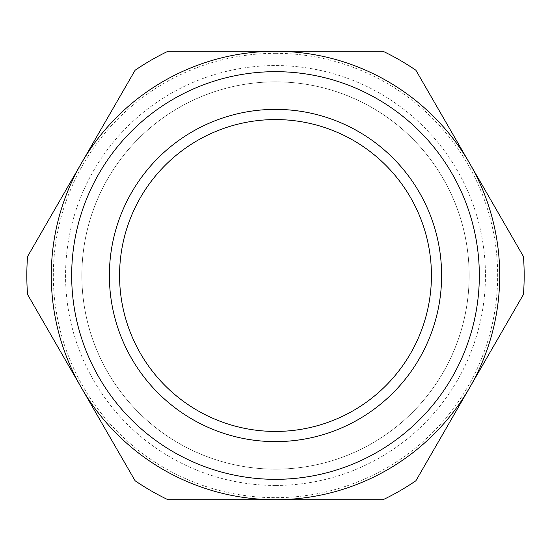 <?xml version="1.0" encoding="UTF-8"?>
<svg xmlns="http://www.w3.org/2000/svg" width="551" height="551" viewBox="0 0 551 551"><rect width="100%" height="100%" fill="white"/><g stroke="black" fill="none" stroke-linecap="round" stroke-linejoin="round"><path stroke-width="0.41" stroke-dasharray="2.75 2.07" d="M275.5 485.445A209.945 209.945 0 0 1 65.555 275.5A209.945 209.945 0 0 1 275.5 65.555A209.945 209.945 0 0 1 485.445 275.5A209.945 209.945 0 0 1 275.5 485.445M275.5 469.142A193.642 193.642 0 0 1 81.858 275.5A193.642 193.642 0 0 1 275.5 81.858A193.642 193.642 0 0 1 469.142 275.5A193.642 193.642 0 0 1 275.5 469.142A193.642 193.642 0 0 1 81.858 275.5A193.642 193.642 0 0 1 275.5 81.858A193.642 193.642 0 0 1 469.142 275.5A193.642 193.642 0 0 1 275.5 469.142M275.5 119.567A155.933 155.933 0 0 1 431.433 275.5A155.933 155.933 0 0 1 275.5 431.433A155.933 155.933 0 0 1 119.567 275.5A155.933 155.933 0 0 1 275.5 119.567A155.933 155.933 0 0 0 119.567 275.5A155.933 155.933 0 0 0 275.5 431.433M469.672 387.608A224.216 224.216 0 0 1 275.5 499.716L383.048 499.716A248.673 248.673 0 0 0 415.902 480.748L523.45 294.468A248.673 248.673 0 0 0 523.45 256.532L415.902 70.252A248.673 248.673 0 0 0 383.048 51.284L275.5 51.284A224.216 224.216 0 0 1 469.672 387.608M275.5 53.323A222.177 222.177 0 0 1 497.677 275.5A222.177 222.177 0 0 1 275.5 497.677A222.177 222.177 0 0 1 53.323 275.5A222.177 222.177 0 0 1 275.5 53.323M135.098 70.252A248.673 248.673 0 0 1 167.952 51.284L275.5 51.284A224.216 224.216 0 0 0 81.328 387.608A224.216 224.216 0 0 0 275.5 499.716L167.952 499.716A248.673 248.673 0 0 1 135.098 480.748L27.55 294.468A248.673 248.673 0 0 1 27.55 256.532L135.098 70.252M275.5 109.38A166.12 166.12 0 0 1 441.62 275.5A166.12 166.12 0 0 1 275.5 441.62A166.12 166.12 0 0 1 109.38 275.5A166.12 166.12 0 0 1 275.5 109.38"/><path stroke-width="0.83" d="M275.5 431.433A155.933 155.933 0 0 1 119.567 275.5A155.933 155.933 0 0 1 275.5 119.567A155.933 155.933 0 0 1 431.433 275.5A155.933 155.933 0 0 1 275.5 431.433M275.5 441.62A166.12 166.12 0 0 1 109.38 275.5A166.12 166.12 0 0 1 275.5 109.38A166.12 166.12 0 0 1 441.62 275.5A166.12 166.12 0 0 1 275.5 441.62M275.5 71.671A203.829 203.829 0 0 1 479.329 275.5A203.829 203.829 0 0 1 275.5 479.329A203.829 203.829 0 0 1 71.671 275.5A203.829 203.829 0 0 1 275.5 71.671M275.5 51.284A224.216 224.216 0 0 1 499.716 275.5A224.216 224.216 0 0 1 275.5 499.716L167.952 499.716A248.673 248.673 0 0 1 135.098 480.748L27.55 294.468A248.673 248.673 0 0 1 27.55 256.532L135.098 70.252A248.673 248.673 0 0 1 167.952 51.284L383.048 51.284A248.673 248.673 0 0 1 415.902 70.252L523.45 256.532A248.673 248.673 0 0 1 523.45 294.468L415.902 480.748A248.673 248.673 0 0 1 383.048 499.716L275.5 499.716A224.216 224.216 0 0 1 51.284 275.5A224.216 224.216 0 0 1 275.5 51.284"/></g></svg>
